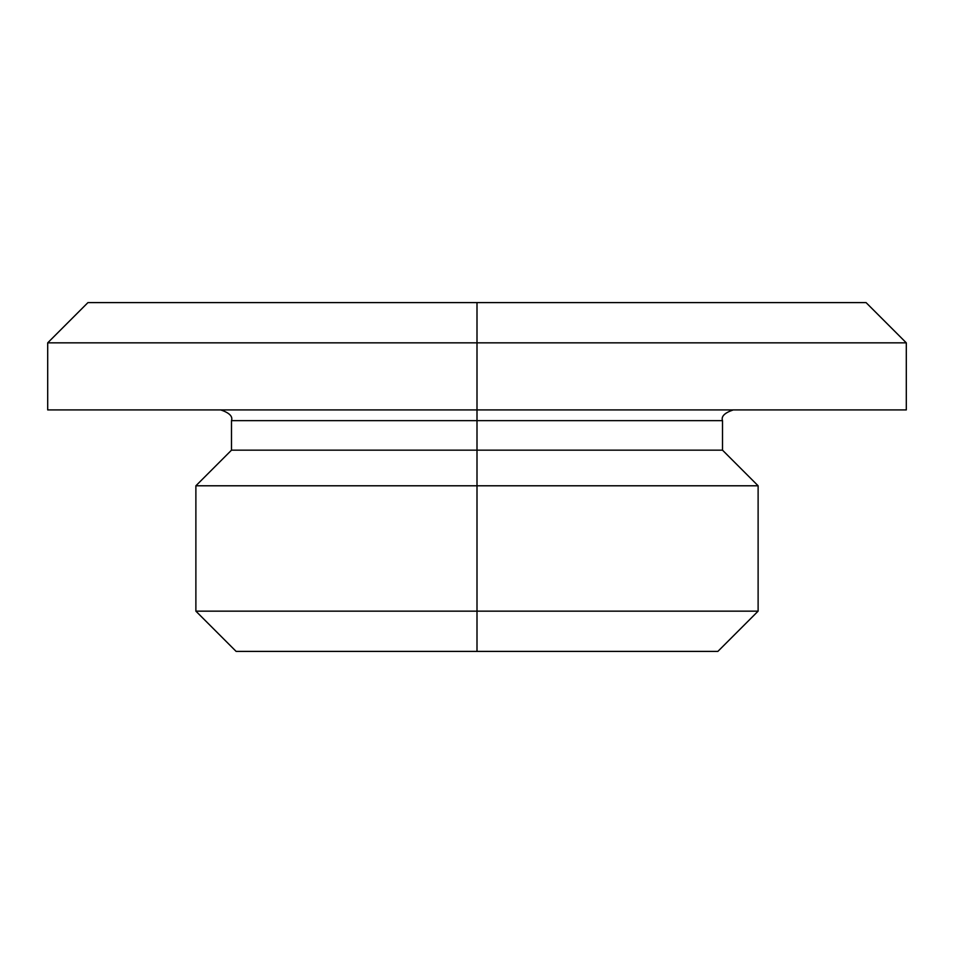 <?xml version="1.0" encoding="UTF-8"?>
<svg xmlns="http://www.w3.org/2000/svg" width="954" height="954" viewBox="0 0 954 954"><rect width="100%" height="100%" fill="white"/><g stroke="black" fill="none" stroke-linecap="round" stroke-linejoin="round"><path stroke-width="1.43" d="M477 611.156L477 651.403L717.873 651.403L236.127 651.403L477 651.403L477 611.156L758.12 611.156L477 611.156L477 485.789L758.12 485.789L477 485.789L477 611.156L195.88 611.156L477 611.156M722.5 420.654L477 420.654L477 409.922L47.7 409.922L906.3 409.922L477 409.922L477 342.844L906.3 342.844L477 342.844L477 302.597L87.947 302.597L866.053 302.597L477 302.597L477 420.654L231.488 420.654L477 420.654L477 450.169L722.5 450.169L477 450.169L477 485.789L195.88 485.789L477 485.789L477 450.169L231.5 450.169L477 450.169L477 420.654L231.5 420.654M477 342.844L47.7 342.844L477 342.844M477 420.654L722.512 420.654L477 420.654M733.232 409.922C724.587 412.855 721.009 416.433 722.512 420.654L722.512 450.169L758.12 485.789L758.12 611.156L717.873 651.403M231.488 450.169L231.488 420.654C232.991 416.433 229.413 412.855 220.768 409.922M906.3 409.922L906.3 342.844L866.053 302.597M87.947 302.597L47.7 342.844L47.7 409.922M231.5 450.169L195.88 485.789L195.88 611.156L236.127 651.403"/></g></svg>
